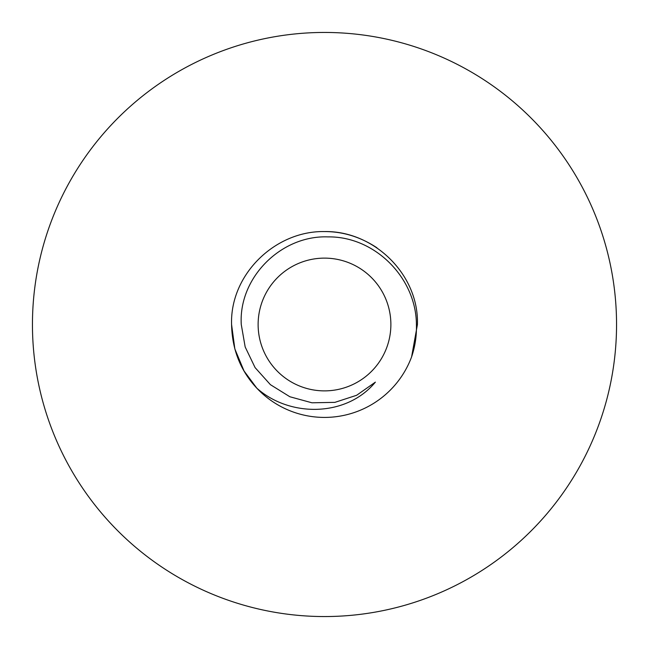 <?xml version="1.0" encoding="UTF-8"?>
<svg xmlns="http://www.w3.org/2000/svg" width="649" height="649" viewBox="0 0 649 649"><rect width="100%" height="100%" fill="white"/><g stroke="black" fill="none" stroke-linecap="round" stroke-linejoin="round"><path stroke-width="0.97" d="M376.955 247.796C360.503 236.942 343.013 231.531 324.5 231.571C275.184 230.646 229.949 274.511 231.571 324.5C229.949 274.511 275.184 230.646 324.5 231.571C373.816 230.646 419.051 274.511 417.429 324.5C419.051 274.511 373.816 230.646 324.5 231.571C275.184 230.646 229.949 274.511 231.571 324.5C229.949 274.511 275.184 230.646 324.5 231.571C373.816 230.646 419.051 274.511 417.429 324.5L411.596 356.885A92.929 92.929 0 0 1 256.834 388.191C240.536 370.798 232.115 349.568 231.571 324.5C229.949 274.511 275.184 230.646 324.5 231.571C373.816 230.646 419.051 274.511 417.429 324.5L411.596 356.885L417.429 324.5C419.051 274.511 373.816 230.646 324.5 231.571C275.184 230.646 229.949 274.511 231.571 324.5L234.849 348.959L244.024 370.96L256.834 388.191L244.024 370.96L234.849 348.959L231.571 324.5L234.849 348.959L244.024 370.96L256.834 388.191L244.024 370.96L234.849 348.959L231.571 324.5L234.849 348.959L244.024 370.96L256.834 388.191L244.024 370.96L234.849 348.959L231.571 324.5L234.849 348.959L244.024 370.96L256.834 388.191C289.803 417.542 346.412 417.153 375.382 382.131L356.65 395.273L334.876 402.364L311.95 402.794L289.86 396.75L270.414 384.679L255.089 367.61L245.176 346.972L241.266 324.5C238.459 277.561 281.204 235.125 327.907 236.893C374.789 236.179 416.187 277.829 416.415 324.5C416.763 335.557 415.157 346.347 411.596 356.885M390.876 324.5A66.376 66.376 0 0 0 324.5 258.124A66.376 66.376 0 0 0 258.124 324.5A66.376 66.376 0 0 0 324.5 390.876A66.376 66.376 0 0 0 390.876 324.5M616.55 324.5A292.05 292.05 0 0 0 324.5 32.45A292.05 292.05 0 0 0 32.45 324.5A292.05 292.05 0 0 0 324.5 616.55A292.05 292.05 0 0 0 616.55 324.5"/></g></svg>
